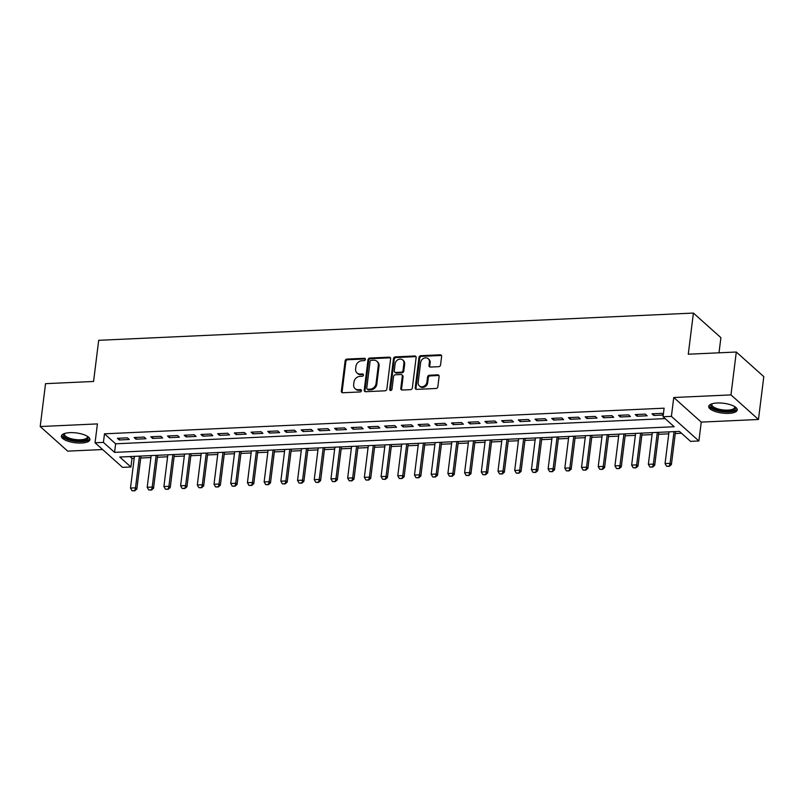 <?xml version="1.0" encoding="UTF-8"?>
<svg xmlns="http://www.w3.org/2000/svg" width="804" height="804" viewBox="0 0 804 804"><rect width="100%" height="100%" fill="white"/><g stroke="black" fill="none" stroke-linecap="round" stroke-linejoin="round"><path stroke-width="1.21" d="M365.398 359.418A1.266 1.065 -48.2 0 0 364.393 358.293L346.976 359.087A1.809 1.518 -48.2 0 0 345.127 360.845L341.348 391.146A1.809 1.518 -48.2 0 0 342.775 392.754L360.202 391.95A1.266 1.065 -48.2 0 0 360.493 389.598L358.242 389.699A5.779 4.864 -48.2 0 1 355.056 388.623A5.779 4.864 -48.2 0 1 353.659 384.553L353.981 382.031A5.779 4.864 -48.2 0 1 359.901 376.403L362.152 376.302A1.266 1.065 -48.2 0 0 362.443 373.94L360.192 374.041A5.779 4.864 -48.2 0 1 357.006 372.966A5.779 4.864 -48.2 0 1 355.619 368.895L355.931 366.373A5.779 4.864 -48.2 0 1 361.85 360.745L364.101 360.644A1.266 1.065 -48.2 0 0 365.398 359.418M365.368 358.966A1.266 1.065 -48.2 0 0 365.137 358.956L347.72 359.75A1.809 1.518 -48.2 0 0 345.871 361.509L342.092 391.809A1.809 1.518 -48.2 0 0 342.223 392.674M361.468 390.272A1.266 1.065 -48.2 0 0 361.237 390.262L358.986 390.362L358.242 389.699M363.418 374.624A1.266 1.065 -48.2 0 0 363.187 374.604L360.936 374.714L360.192 374.041M717.198 402.995A14.361 4.945 -172.9 0 0 708.746 406.412A14.361 4.945 -172.9 0 0 728.796 413.367A14.361 4.945 -172.9 0 0 737.248 409.96A14.361 4.945 -172.9 0 0 717.198 402.995M69.868 432.652A14.361 4.945 -172.9 0 0 61.416 436.069A14.361 4.945 -172.9 0 0 81.465 443.024A14.361 4.945 -172.9 0 0 89.917 439.617A14.361 4.945 -172.9 0 0 69.868 432.652M438.713 366.684A1.809 1.518 -48.2 0 0 440.562 364.926L441.617 356.423A1.809 1.518 -48.2 0 0 440.19 354.815L420.844 355.7A1.809 1.518 -48.2 0 0 418.995 357.458L415.216 387.759A1.809 1.518 -48.2 0 0 416.653 389.367L435.999 388.483A1.809 1.518 -48.2 0 0 437.848 386.724L439.125 376.453A1.809 1.518 -48.2 0 0 437.698 374.845L429.416 375.227A1.809 1.518 -48.2 0 0 427.567 376.986L426.934 382.071A4.834 4.06 -48.2 0 1 423.909 386.262A4.834 4.06 -48.2 0 1 419.326 385.88A4.834 4.06 -48.2 0 1 418.16 382.473L420.643 362.534A4.834 4.06 -48.2 0 1 423.668 358.343A4.834 4.06 -48.2 0 1 428.251 358.725A4.834 4.06 -48.2 0 1 429.416 362.132L429.004 365.458A1.809 1.518 -48.2 0 0 430.431 367.066L438.713 366.684M663.049 416.753L671.4 416.371L698.897 440.974L690.546 441.356L679.39 431.386L119.766 457.024L130.911 466.993L122.56 467.375L95.063 442.773L103.414 442.391L114.57 452.371L674.194 426.733L663.049 416.753L664.114 408.181L104.49 433.818L103.414 442.391M95.063 442.773L97.415 423.909L40.2 426.532L45.537 383.669L93.565 381.468L98.691 340.313L693.4 313.068L688.274 354.222L736.303 352.021L730.967 394.895L673.752 397.508L671.4 416.371M390.623 358.765A1.809 1.518 -48.2 0 0 389.196 357.157L369.85 358.041A1.809 1.518 -48.2 0 0 368.001 359.8L364.222 390.091A1.809 1.518 -48.2 0 0 365.649 391.699L385.005 390.814A1.809 1.518 -48.2 0 0 386.855 389.056L390.623 358.765M395.347 356.875L414.693 355.981A1.809 1.518 -48.2 0 1 416.12 357.589L412.351 387.89A1.809 1.518 -48.2 0 1 410.502 389.649L402.221 390.03A1.809 1.518 -48.2 0 1 400.794 388.422L402.322 376.131A1.809 1.518 -48.2 0 0 400.894 374.523L395.397 374.775A1.809 1.518 -48.2 0 0 393.548 376.533L391.95 389.327A1.266 1.065 -48.2 0 1 389.659 389.427L393.498 358.624A1.809 1.518 -48.2 0 1 395.347 356.875L396.091 357.539L415.437 356.644L414.693 355.981M736.303 352.021L763.8 376.624L758.463 419.487L730.967 394.895M40.2 426.532L67.697 451.134L102.621 449.536M127.414 437.838L117.394 438.301L119.253 439.959L129.273 439.497L127.414 437.838M144.117 437.074L134.097 437.527L135.956 439.195L145.976 438.733L144.117 437.074M160.83 436.311L150.8 436.763L152.659 438.431L162.679 437.969L160.83 436.311M177.533 435.537L167.503 435.999L169.363 437.667L179.392 437.205L177.533 435.537M194.236 434.773L184.216 435.235L186.076 436.894L196.096 436.441L194.236 434.773M210.939 434.009L200.92 434.472L202.779 436.13L212.799 435.678L210.939 434.009M227.643 433.245L217.623 433.708L219.482 435.366L229.502 434.904L227.643 433.245M244.356 432.482L234.326 432.944L236.185 434.602L246.215 434.14L244.356 432.482M261.059 431.718L251.039 432.17L252.888 433.838L262.918 433.376L261.059 431.718M277.762 430.954L267.742 431.406L269.601 433.075L279.621 432.612L277.762 430.954M294.465 430.18L284.445 430.642L286.304 432.301L296.324 431.848L294.465 430.18M311.178 429.416L301.148 429.879L303.007 431.537L313.027 431.085L311.178 429.416M327.881 428.653L317.851 429.115L319.711 430.773L329.74 430.311L327.881 428.653M344.584 427.889L334.564 428.351L336.414 430.009L346.444 429.547L344.584 427.889M361.287 427.125L351.268 427.577L353.127 429.246L363.147 428.783L361.287 427.125M377.991 426.361L367.971 426.813L369.83 428.482L379.85 428.019L377.991 426.361M394.704 425.587L384.674 426.05L386.533 427.718L396.553 427.256L394.704 425.587M411.407 424.824L401.377 425.286L403.236 426.944L413.266 426.492L411.407 424.824M428.11 424.06L418.09 424.522L419.949 426.18L429.969 425.728L428.11 424.06M444.813 423.296L434.793 423.758L436.652 425.416L446.672 424.954L444.813 423.296M461.516 422.532L451.496 422.994L453.355 424.653L463.375 424.19L461.516 422.532M478.229 421.768L468.199 422.221L470.059 423.889L480.088 423.427L478.229 421.768M494.932 421.005L484.912 421.457L486.762 423.125L496.792 422.663L494.932 421.005M511.635 420.231L501.616 420.693L503.475 422.361L513.495 421.899L511.635 420.231M528.339 419.467L518.319 419.929L520.178 421.587L530.198 421.135L528.339 419.467M545.052 418.703L535.022 419.165L536.881 420.824L546.901 420.371L545.052 418.703M561.755 417.939L551.725 418.402L553.584 420.06L563.614 419.598L561.755 417.939M578.458 417.175L568.438 417.638L570.297 419.296L580.317 418.834L578.458 417.175M595.161 416.412L585.141 416.864L587 418.532L597.02 418.07L595.161 416.412M611.864 415.648L601.844 416.1L603.703 417.768L613.723 417.306L611.864 415.648M628.577 414.874L618.547 415.336L620.407 416.995L630.426 416.542L628.577 414.874M645.28 414.11L635.26 414.573L637.11 416.231L647.14 415.779L645.28 414.11M104.49 433.818L115.635 443.798L665.129 418.623M663.32 414.542L661.983 413.346L651.964 413.809L653.823 415.467L663.26 415.035M129.896 456.561L131.987 458.421L134.198 458.32M140.7 458.019L150.901 457.556M157.413 457.255L167.604 456.793M174.116 456.491L184.317 456.029M190.819 455.727L201.02 455.255M207.522 454.963L217.723 454.491M224.236 454.2L234.426 453.727M240.939 453.426L251.139 452.964M257.642 452.662L267.843 452.2M274.345 451.898L284.546 451.436M291.048 451.134L301.249 450.662M307.761 450.371L317.952 449.898M324.464 449.607L334.665 449.134M341.167 448.843L351.368 448.371M357.87 448.069L368.071 447.607M374.584 447.305L384.774 446.843M391.287 446.542L401.487 446.079M407.99 445.778L418.191 445.305M424.693 445.014L434.894 444.542M441.396 444.25L451.597 443.778M458.109 443.476L468.3 443.014M474.812 442.713L485.013 442.25M491.515 441.949L501.716 441.486M508.218 441.185L518.419 440.723M524.922 440.421L535.122 439.949M541.635 439.657L551.825 439.185M558.338 438.894L568.539 438.421M575.041 438.12L585.242 437.657M591.744 437.356L601.945 436.894M608.457 436.592L618.648 436.13M625.16 435.828L635.361 435.356M641.863 435.064L652.064 434.592M658.566 434.301L668.767 433.828M675.27 433.537L681.48 433.245M719.007 352.815L720.897 337.66L693.4 313.068M673.752 397.508L701.249 422.11L758.463 419.487M701.249 422.11L698.897 440.974M131.987 458.421L130.911 466.993M115.635 443.798L114.57 452.371M119.253 439.959L119.464 438.2M135.956 439.195L136.177 437.436M152.659 438.431L152.881 436.672M169.363 437.667L169.584 435.909M186.076 436.894L186.287 435.145M202.779 436.13L203 434.371M219.482 435.366L219.703 433.607M236.185 434.602L236.406 432.843M252.888 433.838L253.109 432.08M269.601 433.075L269.812 431.316M286.304 432.301L286.525 430.552M303.007 431.537L303.229 429.778M319.711 430.773L319.932 429.014M336.414 430.009L336.635 428.251M353.127 429.246L353.338 427.487M369.83 428.482L370.051 426.723M386.533 427.718L386.754 425.959M403.236 426.944L403.457 425.195M419.949 426.18L420.16 424.422M436.652 425.416L436.873 423.658M453.355 424.653L453.577 422.894M470.059 423.889L470.28 422.13M486.762 423.125L486.983 421.366M503.475 422.361L503.686 420.603M520.178 421.587L520.399 419.839M536.881 420.824L537.102 419.065M553.584 420.06L553.805 418.301M570.297 419.296L570.508 417.537M587 418.532L587.221 416.773M603.703 417.768L603.925 416.01M620.407 416.995L620.628 415.246M637.11 416.231L637.331 414.472M653.823 415.467L654.034 413.708M357.006 372.966L357.75 373.629A5.779 4.864 -48.2 0 0 360.936 374.714M355.056 388.623L355.8 389.287A5.779 4.864 -48.2 0 0 358.986 390.362M390.493 357.901A1.809 1.518 -48.2 0 0 389.94 357.82L370.594 358.705A1.809 1.518 -48.2 0 0 368.745 360.463L364.966 390.764A1.809 1.518 -48.2 0 0 365.096 391.628M371.358 360.313A1.266 1.065 -48.2 0 0 370.061 361.539L366.755 388.141A1.266 1.065 -48.2 0 0 367.75 389.267L370.131 389.156A5.779 4.864 -48.2 0 0 376.051 383.528L378.312 365.348A5.779 4.864 -48.2 0 0 376.915 361.277A5.779 4.864 -48.2 0 0 373.739 360.202L371.358 360.313M367.056 389.025L367.8 389.689A1.266 1.065 -48.2 0 0 368.493 389.93L367.75 389.267M376.915 361.277L377.659 361.951A5.779 4.864 -48.2 0 1 379.056 366.011L376.795 384.191A5.779 4.864 -48.2 0 1 370.875 389.819L368.493 389.93M415.99 356.725A1.809 1.518 -48.2 0 0 415.437 356.644M401.889 374.865L402.633 375.528A1.809 1.518 -48.2 0 1 403.065 376.795L401.538 389.086A1.809 1.518 -48.2 0 0 401.658 389.95M396.091 357.539A1.809 1.518 -48.2 0 0 394.241 359.298L390.402 390.101A1.266 1.065 -48.2 0 0 390.432 390.543M403.909 363.378A4.834 4.06 -48.2 0 0 402.744 359.981A4.834 4.06 -48.2 0 0 398.161 359.599A4.834 4.06 -48.2 0 0 395.136 363.78L394.261 370.815A1.809 1.518 -48.2 0 0 395.689 372.423L401.186 372.172A1.809 1.518 -48.2 0 0 403.035 370.413L403.909 363.378L404.653 364.051A4.834 4.06 -48.2 0 0 403.487 360.644L402.744 359.981M394.694 372.081L395.437 372.744A1.809 1.518 -48.2 0 0 396.432 373.086L395.689 372.423M404.653 364.051L403.779 371.076A1.809 1.518 -48.2 0 1 401.93 372.835L396.432 373.086M428.251 358.725L428.994 359.398A4.834 4.06 -48.2 0 1 430.16 362.795L429.748 366.121A1.809 1.518 -48.2 0 0 429.879 366.986M419.326 385.88L420.07 386.543A4.834 4.06 -48.2 0 0 424.653 386.925A4.834 4.06 -48.2 0 0 427.678 382.744L426.934 382.071M438.994 375.589A1.809 1.518 -48.2 0 0 438.441 375.508L430.16 375.89A1.809 1.518 -48.2 0 0 428.311 377.649L427.678 382.744M441.496 355.559A1.809 1.518 -48.2 0 0 440.934 355.479L421.587 356.363A1.809 1.518 -48.2 0 0 419.738 358.122L415.959 388.422A1.809 1.518 -48.2 0 0 416.09 389.287M134.439 456.35L130.489 488.068L135.504 487.837L139.454 456.119M134.529 490.621L132.027 490.741L134.75 490.822L135.504 487.837L136.841 489.033L140.951 456.049M130.489 488.068L132.027 490.741M134.75 490.822L136.841 489.033M87.535 436.381A12.422 4.281 7.1 0 1 80.852 440.954A12.422 4.281 7.1 0 1 67.154 438.582A12.422 4.281 7.1 0 1 64.511 433.517M64.883 433.396A11.507 3.96 -172.9 0 0 64.531 434.19A11.507 3.96 -172.9 0 0 80.591 439.768A11.507 3.96 -172.9 0 0 87.365 437.034A11.507 3.96 -172.9 0 0 87.214 436.18M61.707 435.296A14.271 4.914 -172.9 0 0 81.596 441.617A14.271 4.914 -172.9 0 0 89.827 438.793M734.866 406.723A12.422 4.281 7.1 0 1 730.464 411.085A12.422 4.281 7.1 0 1 715.912 409.507A12.422 4.281 7.1 0 1 711.841 403.859M712.213 403.749A11.507 3.96 -172.9 0 0 711.852 404.533A11.507 3.96 -172.9 0 0 716.555 408.452A11.507 3.96 -172.9 0 0 728.243 410.09A11.507 3.96 -172.9 0 0 734.685 407.377A11.507 3.96 -172.9 0 0 734.544 406.522M709.038 405.638A14.271 4.914 -172.9 0 0 714.836 409.899A14.271 4.914 -172.9 0 0 737.157 409.135M151.152 455.587L147.202 487.304L152.207 487.073L156.157 455.355M151.232 489.857L148.73 489.968L151.464 490.058L152.207 487.073L153.544 488.269L157.654 455.285M147.202 487.304L148.73 489.968M151.464 490.058L153.544 488.269M167.855 454.823L163.905 486.541L168.91 486.309L172.87 454.592M167.946 489.093L165.433 489.204L168.167 489.294L168.91 486.309L170.257 487.505L174.357 454.521M163.905 486.541L165.433 489.204M168.167 489.294L170.257 487.505M184.558 454.049L180.609 485.767L185.623 485.546L189.573 453.828M184.649 488.329L182.146 488.44L184.87 488.53L185.623 485.546L186.96 486.742L191.071 453.757M180.609 485.767L182.146 488.44M184.87 488.53L186.96 486.742M201.261 453.285L197.312 485.003L202.327 484.772L206.276 453.054M201.352 487.566L198.849 487.676L201.573 487.757L202.327 484.772L203.663 485.968L207.774 452.994M197.312 485.003L198.849 487.676M201.573 487.757L203.663 485.968M217.974 452.521L214.015 484.239L219.03 484.008L222.979 452.29M218.055 486.792L215.552 486.912L218.276 486.993L219.03 484.008L220.366 485.204L224.477 452.23M214.015 484.239L215.552 486.912M218.276 486.993L220.366 485.204M234.678 451.758L230.728 483.475L235.733 483.244L239.682 451.526M234.758 486.028L232.255 486.149L234.989 486.229L235.733 483.244L237.069 484.44L241.18 451.456M230.728 483.475L232.255 486.149M234.989 486.229L237.069 484.44M251.381 450.994L247.431 482.712L252.446 482.48L256.396 450.763M251.471 485.264L248.959 485.385L251.692 485.465L252.446 482.48L253.783 483.676L257.883 450.692M247.431 482.712L248.959 485.385M251.692 485.465L253.783 483.676M268.084 450.23L264.134 481.948L269.149 481.717L273.099 449.999M268.174 484.5L265.672 484.611L268.395 484.701L269.149 481.717L270.486 482.913L274.596 449.928M264.134 481.948L265.672 484.611M268.395 484.701L270.486 482.913M284.787 449.466L280.837 481.174L285.852 480.953L289.802 449.235M284.877 483.737L282.375 483.847L285.098 483.938L285.852 480.953L287.189 482.149L291.299 449.165M280.837 481.174L282.375 483.847M285.098 483.938L287.189 482.149M301.5 448.692L297.55 480.41L302.555 480.179L306.505 448.471M301.58 482.973L299.078 483.083L301.812 483.164L302.555 480.179L303.892 481.385L308.002 448.401M297.55 480.41L299.078 483.083M301.812 483.164L303.892 481.385M318.203 447.928L314.253 479.646L319.258 479.415L323.218 447.697M318.294 482.199L315.781 482.32L318.515 482.4L319.258 479.415L320.605 480.611L324.705 447.637M314.253 479.646L315.781 482.32M318.515 482.4L320.605 480.611M334.906 447.165L330.957 478.882L335.971 478.651L339.921 446.934M334.997 481.435L332.484 481.556L335.218 481.636L335.971 478.651L337.308 479.847L341.419 446.863M330.957 478.882L332.484 481.556M335.218 481.636L337.308 479.847M351.609 446.401L347.66 478.119L352.675 477.888L356.624 446.17M351.7 480.671L349.197 480.792L351.921 480.872L352.675 477.888L354.011 479.083L358.122 446.099M347.66 478.119L349.197 480.792M351.921 480.872L354.011 479.083M368.312 445.637L364.363 477.355L369.378 477.124L373.327 445.406M368.403 479.908L365.9 480.018L368.624 480.109L369.378 477.124L370.714 478.32L374.825 445.336M364.363 477.355L365.9 480.018M368.624 480.109L370.714 478.32M385.026 444.873L381.076 476.591L386.081 476.36L390.03 444.642M385.106 479.144L382.603 479.254L385.337 479.345L386.081 476.36L387.417 477.556L391.528 444.572M381.076 476.591L382.603 479.254M385.337 479.345L387.417 477.556M401.729 444.109L397.779 475.817L402.784 475.596L406.744 443.878M401.819 478.38L399.307 478.491L402.04 478.581L402.784 475.596L404.131 476.792L408.231 443.808M397.779 475.817L399.307 478.491M402.04 478.581L404.131 476.792M418.432 443.336L414.482 475.053L419.497 474.822L423.447 443.115M418.522 477.616L416.02 477.727L418.743 477.807L419.497 474.822L420.834 476.028L424.944 443.044M414.482 475.053L416.02 477.727M418.743 477.807L420.834 476.028M435.135 442.572L431.185 474.29L436.2 474.058L440.15 442.341M435.225 476.842L432.723 476.963L435.446 477.043L436.2 474.058L437.537 475.254L441.647 442.28M431.185 474.29L432.723 476.963M435.446 477.043L437.537 475.254M451.848 441.808L447.888 473.526L452.903 473.295L456.853 441.577M451.928 476.079L449.426 476.199L452.149 476.28L452.903 473.295L454.24 474.491L458.35 441.507M447.888 473.526L449.426 476.199M452.149 476.28L454.24 474.491M468.551 441.044L464.601 472.762L469.606 472.531L473.556 440.813M468.642 475.315L466.129 475.435L468.863 475.516L469.606 472.531L470.943 473.727L475.053 440.743M464.601 472.762L466.129 475.435M468.863 475.516L470.943 473.727M485.254 440.28L481.305 471.998L486.319 471.767L490.269 440.049M485.345 474.551L482.832 474.661L485.566 474.752L486.319 471.767L487.656 472.963L491.757 439.979M481.305 471.998L482.832 474.661M485.566 474.752L487.656 472.963M501.957 439.517L498.008 471.234L503.023 471.003L506.972 439.285M502.048 473.787L499.545 473.898L502.269 473.988L503.023 471.003L504.359 472.199L508.47 439.215M498.008 471.234L499.545 473.898M502.269 473.988L504.359 472.199M518.66 438.743L514.711 470.461L519.726 470.239L523.675 438.522M518.751 473.023L516.248 473.134L518.972 473.224L519.726 470.239L521.062 471.435L525.173 438.451M514.711 470.461L516.248 473.134M518.972 473.224L521.062 471.435M535.374 437.979L531.424 469.697L536.429 469.466L540.378 437.748M535.454 472.26L532.951 472.37L535.685 472.45L536.429 469.466L537.765 470.662L541.876 437.688M531.424 469.697L532.951 472.37M535.685 472.45L537.765 470.662M552.077 437.215L548.127 468.933L553.132 468.702L557.092 436.984M552.167 471.486L549.655 471.606L552.388 471.687L553.132 468.702L554.479 469.898L558.579 436.924M548.127 468.933L549.655 471.606M552.388 471.687L554.479 469.898M568.78 436.451L564.83 468.169L569.845 467.938L573.795 436.22M568.87 470.722L566.358 470.842L569.091 470.923L569.845 467.938L571.182 469.134L575.292 436.15M564.83 468.169L566.358 470.842M569.091 470.923L571.182 469.134M585.483 435.688L581.533 467.405L586.548 467.174L590.498 435.456M585.573 469.958L583.071 470.079L585.794 470.159L586.548 467.174L587.885 468.37L591.995 435.386M581.533 467.405L583.071 470.079M585.794 470.159L587.885 468.37M602.196 434.924L598.236 466.642L603.251 466.41L607.201 434.693M602.276 469.194L599.774 469.305L602.497 469.395L603.251 466.41L604.588 467.606L608.698 434.622M598.236 466.642L599.774 469.305M602.497 469.395L604.588 467.606M618.899 434.16L614.949 465.868L619.954 465.647L623.904 433.929M618.979 468.43L616.477 468.541L619.211 468.631L619.954 465.647L621.291 466.843L625.401 433.858M614.949 465.868L616.477 468.541M619.211 468.631L621.291 466.843M635.602 433.386L631.653 465.104L636.667 464.873L640.617 433.165M635.693 467.667L633.18 467.777L635.914 467.858L636.667 464.873L638.004 466.079L642.105 433.095M631.653 465.104L633.18 467.777M635.914 467.858L638.004 466.079M652.305 432.622L648.356 464.34L653.371 464.109L657.32 432.391M652.396 466.893L649.893 467.013L652.617 467.094L653.371 464.109L654.707 465.305L658.818 432.331M648.356 464.34L649.893 467.013M652.617 467.094L654.707 465.305M669.008 431.859L665.059 463.576L670.074 463.345L674.023 431.627M669.099 466.129L666.596 466.25L669.32 466.33L670.074 463.345L671.41 464.541L675.521 431.557M665.059 463.576L666.596 466.25M669.32 466.33L671.41 464.541M365.137 358.956L364.393 358.293M361.237 390.262L360.493 389.598M363.187 374.604L362.443 373.94M342.092 391.809L341.348 391.146M345.871 361.509L345.127 360.845M347.72 359.75L346.976 359.087M364.966 390.764L364.222 390.091M368.745 360.463L368.001 359.8M370.594 358.705L369.85 358.041M389.94 357.82L389.196 357.157M370.875 389.819L370.131 389.156M376.795 384.191L376.051 383.528M379.056 366.011L378.312 365.348M401.538 389.086L400.794 388.422M403.065 376.795L402.322 376.131M390.402 390.101L389.659 389.427M394.241 359.298L393.498 358.624M401.93 372.835L401.186 372.172M403.779 371.076L403.035 370.413M429.748 366.121L429.004 365.458M430.16 362.795L429.416 362.132M428.311 377.649L427.567 376.986M430.16 375.89L429.416 375.227M438.441 375.508L437.698 374.845M415.959 388.422L415.216 387.759M419.738 358.122L418.995 357.458M421.587 356.363L420.844 355.7M440.934 355.479L440.19 354.815"/></g></svg>
